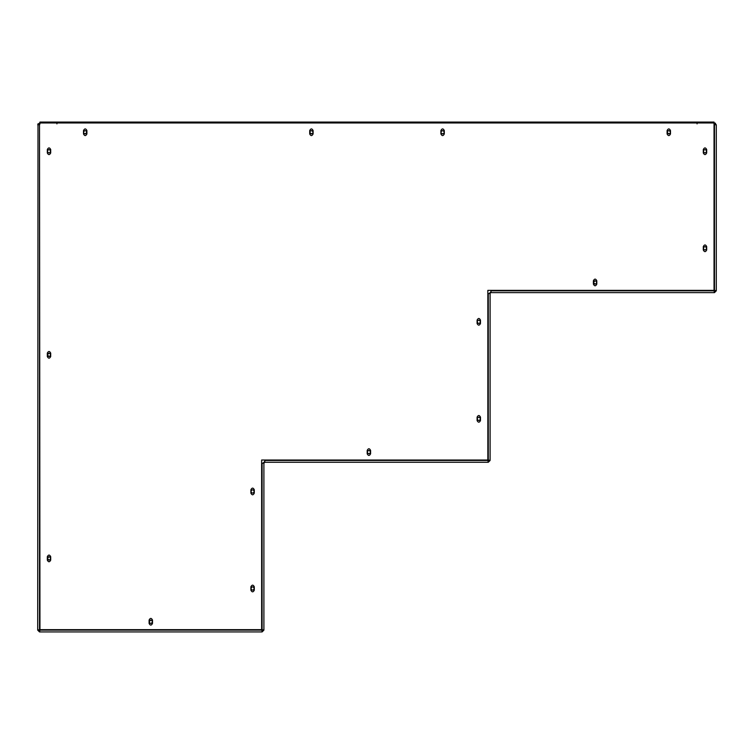 <?xml version="1.0" encoding="UTF-8"?>
<svg xmlns="http://www.w3.org/2000/svg" width="754" height="754" viewBox="0 0 754 754"><rect width="100%" height="100%" fill="white"/><g stroke="black" fill="none" stroke-linecap="round" stroke-linejoin="round"><path stroke-width="1.13" d="M47.314 558.412C48.444 556.226 49.575 556.226 50.706 558.412C49.575 560.599 48.444 560.599 47.314 558.412C48.444 556.226 49.575 556.226 50.706 558.412C49.575 560.599 48.444 560.599 47.314 558.412L49.01 560.109L47.314 558.412L49.01 556.716L47.314 558.412M47.314 354.832C48.444 352.646 49.575 352.646 50.706 354.832C49.575 357.019 48.444 357.019 47.314 354.832C48.444 352.646 49.575 352.646 50.706 354.832C49.575 357.019 48.444 357.019 47.314 354.832L49.01 356.529L47.314 354.832L49.01 353.136L47.314 354.832M47.314 151.252C48.444 149.066 49.575 149.066 50.706 151.252C49.575 149.066 48.444 149.066 47.314 151.252C48.444 149.066 49.575 149.066 50.706 151.252C49.575 149.066 48.444 149.066 47.314 151.252C48.444 153.439 49.575 153.439 50.706 151.252C49.575 153.439 48.444 153.439 47.314 151.252C48.444 153.439 49.575 153.439 50.706 151.252C49.575 153.439 48.444 153.439 47.314 151.252M150.8 620.052L149.103 621.748C150.234 619.562 151.365 619.562 152.496 621.748C151.365 619.562 150.234 619.562 149.103 621.748C150.234 619.562 151.365 619.562 152.496 621.748C151.365 623.935 150.234 623.935 149.103 621.748C150.234 623.935 151.365 623.935 152.496 621.748C151.365 623.935 150.234 623.935 149.103 621.748C150.234 623.935 151.365 623.935 152.496 621.748M250.893 491.457C252.024 489.271 253.156 489.271 254.287 491.457C253.156 489.271 252.024 489.271 250.893 491.457C252.024 489.271 253.156 489.271 254.287 491.457C253.156 489.271 252.024 489.271 250.893 491.457C252.024 493.644 253.156 493.644 254.287 491.457C253.156 493.644 252.024 493.644 250.893 491.457C252.024 493.644 253.156 493.644 254.287 491.457C253.156 493.644 252.024 493.644 250.893 491.457M250.893 588.497C252.024 586.31 253.156 586.31 254.287 588.497C253.156 586.31 252.024 586.31 250.893 588.497C252.024 586.31 253.156 586.31 254.287 588.497C253.156 586.31 252.024 586.31 250.893 588.497C252.024 590.684 253.156 590.684 254.287 588.497C253.156 590.684 252.024 590.684 250.893 588.497C252.024 590.684 253.156 590.684 254.287 588.497C253.156 590.684 252.024 590.684 250.893 588.497M367.198 452.098C368.329 449.912 369.46 449.912 370.591 452.098C369.46 449.912 368.329 449.912 367.198 452.098C368.329 449.912 369.46 449.912 370.591 452.098C369.46 449.912 368.329 449.912 367.198 452.098C368.329 454.285 369.46 454.285 370.591 452.098C369.46 454.285 368.329 454.285 367.198 452.098C368.329 454.285 369.46 454.285 370.591 452.098C369.46 454.285 368.329 454.285 367.198 452.098M477.094 321.807C478.224 319.621 479.356 319.621 480.487 321.807C479.356 319.621 478.224 319.621 477.094 321.807C478.224 319.621 479.356 319.621 480.487 321.807C479.356 319.621 478.224 319.621 477.094 321.807C478.224 323.994 479.356 323.994 480.487 321.807C479.356 323.994 478.224 323.994 477.094 321.807C478.224 323.994 479.356 323.994 480.487 321.807C479.356 323.994 478.224 323.994 477.094 321.807M477.094 418.847C478.224 416.66 479.356 416.66 480.487 418.847C479.356 416.66 478.224 416.66 477.094 418.847C478.224 416.66 479.356 416.66 480.487 418.847C479.356 416.66 478.224 416.66 477.094 418.847C478.224 421.034 479.356 421.034 480.487 418.847C479.356 421.034 478.224 421.034 477.094 418.847C478.224 421.034 479.356 421.034 480.487 418.847C479.356 421.034 478.224 421.034 477.094 418.847M593.398 282.448C594.529 280.262 595.66 280.262 596.791 282.448C595.66 284.635 594.529 284.635 593.398 282.448C594.529 280.262 595.66 280.262 596.791 282.448C595.66 284.635 594.529 284.635 593.398 282.448L595.094 284.145L593.398 282.448L595.094 280.752L593.398 282.448M703.293 248.292C704.424 246.106 705.556 246.106 706.686 248.292C705.556 246.106 704.424 246.106 703.293 248.292C704.424 246.106 705.556 246.106 706.686 248.292C705.556 246.106 704.424 246.106 703.293 248.292C704.424 250.479 705.556 250.479 706.686 248.292C705.556 250.479 704.424 250.479 703.293 248.292C704.424 250.479 705.556 250.479 706.686 248.292C705.556 250.479 704.424 250.479 703.293 248.292M703.293 151.252C704.424 149.066 705.556 149.066 706.686 151.252C705.556 149.066 704.424 149.066 703.293 151.252C704.424 149.066 705.556 149.066 706.686 151.252C705.556 149.066 704.424 149.066 703.293 151.252C704.424 153.439 705.556 153.439 706.686 151.252C705.556 153.439 704.424 153.439 703.293 151.252C704.424 153.439 705.556 153.439 706.686 151.252C705.556 153.439 704.424 153.439 703.293 151.252M491.005 290.365L491.005 291.723L489.195 293.532L491.005 291.723L490.1 293.532L490.1 460.468L488.29 462.277L264.805 462.277L263.9 463.182L263.9 630.118L262.09 631.927L39.51 631.927L37.7 630.118L38.002 123.779M487.838 293.532L490.1 293.532M264.805 460.015L264.805 461.373L262.995 463.182L264.805 461.373L264.805 462.277M261.638 463.182L263.9 463.182M714.038 124.042L716.3 124.787L716.3 290.818L714.49 292.627L491.005 292.627M490.1 460.468L489.195 460.468L488.29 462.277L490.1 460.468L487.838 459.855M263.9 630.118L262.09 631.023L262.09 631.927L263.9 630.118L261.638 629.505M39.51 631.927L39.51 631.023L37.7 630.118L39.51 631.927L40.122 629.665M716.3 290.818L715.395 290.818L714.49 292.627L716.3 290.818L714.038 290.205M38.605 124.787L39.51 123.882L38.605 124.787M39.962 123.882L39.51 122.977L37.7 124.787L39.962 124.042M39.51 122.977L39.962 629.665L261.638 629.665L261.638 460.015L487.838 460.015L487.838 290.365L714.038 290.365L714.038 122.977L39.962 122.977L39.962 122.073L714.038 122.073L714.038 123.882M716.3 124.787L714.49 122.977L715.499 123.279M715.395 124.787L714.49 123.882M39.962 629.505L37.7 630.118M38.822 124.222L39.51 124.042L39.51 629.958L38.605 630.118M39.51 631.023L39.67 630.118L261.93 630.118L262.09 631.927M261.478 629.665L262.09 631.023M262.995 630.118L262.09 629.958L262.09 463.182M487.678 460.015L488.29 462.277M264.805 460.468L488.13 460.468L488.29 461.373M489.195 460.468L488.29 460.308L488.29 293.532M713.878 290.365L714.49 292.627M491.005 290.818L714.33 290.818L714.49 291.723M715.395 290.818L714.49 290.658L714.49 124.042M152.496 620.052C151.365 617.865 150.234 617.865 149.103 620.052L149.103 623.445C150.234 625.631 151.365 625.631 152.496 623.445L152.496 620.052C151.365 617.865 150.234 617.865 149.103 620.052M50.706 149.556C49.575 147.369 48.444 147.369 47.314 149.556L47.314 152.949C48.444 155.136 49.575 155.136 50.706 152.949L50.706 149.556C49.575 147.369 48.444 147.369 47.314 149.556M50.706 353.136C49.575 350.949 48.444 350.949 47.314 353.136L47.314 356.529C48.444 358.716 49.575 358.716 50.706 356.529L50.706 353.136C49.575 350.949 48.444 350.949 47.314 353.136M50.706 556.716C49.575 554.529 48.444 554.529 47.314 556.716L47.314 560.109C48.444 562.296 49.575 562.296 50.706 560.109L50.706 556.716C49.575 554.529 48.444 554.529 47.314 556.716M670.495 130.555C669.364 128.368 668.232 128.368 667.101 130.555L667.101 133.948C668.232 136.135 669.364 136.135 670.495 133.948L670.495 130.555C669.364 128.368 668.232 128.368 667.101 130.555M313.099 130.555C311.968 128.368 310.837 128.368 309.706 130.555L309.706 133.948C310.837 136.135 311.968 136.135 313.099 133.948L313.099 130.555C311.968 128.368 310.837 128.368 309.706 130.555M86.898 130.555C85.767 128.368 84.636 128.368 83.505 130.555L83.505 133.948C84.636 136.135 85.767 136.135 86.898 133.948L86.898 130.555C85.767 128.368 84.636 128.368 83.505 130.555M444.294 130.555C443.163 128.368 442.033 128.368 440.901 130.555L440.901 133.948C442.033 136.135 443.163 136.135 444.294 133.948L444.294 130.555C443.163 128.368 442.033 128.368 440.901 130.555M706.686 149.556C705.556 147.369 704.424 147.369 703.293 149.556L703.293 152.949C704.424 155.136 705.556 155.136 706.686 152.949L706.686 149.556C705.556 147.369 704.424 147.369 703.293 149.556M706.686 246.596C705.556 244.409 704.424 244.409 703.293 246.596L703.293 249.989C704.424 252.175 705.556 252.175 706.686 249.989L706.686 246.596C705.556 244.409 704.424 244.409 703.293 246.596M596.791 280.752C595.66 278.565 594.529 278.565 593.398 280.752L593.398 284.145C594.529 286.332 595.66 286.332 596.791 284.145L596.791 280.752C595.66 278.565 594.529 278.565 593.398 280.752M480.487 320.111C479.356 317.924 478.224 317.924 477.094 320.111L477.094 323.504C478.224 325.69 479.356 325.69 480.487 323.504L480.487 320.111C479.356 317.924 478.224 317.924 477.094 320.111M480.487 417.151C479.356 414.964 478.224 414.964 477.094 417.151L477.094 420.543C478.224 422.73 479.356 422.73 480.487 420.543L480.487 417.151C479.356 414.964 478.224 414.964 477.094 417.151M370.591 450.402C369.46 448.215 368.329 448.215 367.198 450.402L367.198 453.795C368.329 455.982 369.46 455.982 370.591 453.795L370.591 450.402C369.46 448.215 368.329 448.215 367.198 450.402M254.287 489.761C253.156 487.574 252.024 487.574 250.893 489.761L250.893 493.154C252.024 495.34 253.156 495.34 254.287 493.154L254.287 489.761C253.156 487.574 252.024 487.574 250.893 489.761M254.287 586.801C253.156 584.614 252.024 584.614 250.893 586.801L250.893 590.194C252.024 592.38 253.156 592.38 254.287 590.194L254.287 586.801C253.156 584.614 252.024 584.614 250.893 586.801M152.496 623.445C151.365 625.631 150.234 625.631 149.103 623.445M50.706 152.949C49.575 155.136 48.444 155.136 47.314 152.949M50.706 356.529C49.575 358.716 48.444 358.716 47.314 356.529M50.706 560.109C49.575 562.296 48.444 562.296 47.314 560.109M670.495 133.948C669.364 136.135 668.232 136.135 667.101 133.948M313.099 133.948C311.968 136.135 310.837 136.135 309.706 133.948M86.898 133.948C85.767 136.135 84.636 136.135 83.505 133.948M444.294 133.948C443.163 136.135 442.033 136.135 440.901 133.948M706.686 152.949C705.556 155.136 704.424 155.136 703.293 152.949M706.686 249.989C705.556 252.175 704.424 252.175 703.293 249.989M596.791 284.145C595.66 286.332 594.529 286.332 593.398 284.145M480.487 323.504C479.356 325.69 478.224 325.69 477.094 323.504M480.487 420.543C479.356 422.73 478.224 422.73 477.094 420.543M370.591 453.795C369.46 455.982 368.329 455.982 367.198 453.795M254.287 493.154C253.156 495.34 252.024 495.34 250.893 493.154M254.287 590.194C253.156 592.38 252.024 592.38 250.893 590.194M668.798 133.948C670.985 132.817 670.985 131.686 668.798 130.555C670.985 131.686 670.985 132.817 668.798 133.948C670.985 132.817 670.985 131.686 668.798 130.555C670.985 131.686 670.985 132.817 668.798 133.948C666.611 132.817 666.611 131.686 668.798 130.555C666.611 131.686 666.611 132.817 668.798 133.948L667.101 132.252L668.798 133.948M309.706 132.252L311.402 133.948C313.589 132.817 313.589 131.686 311.402 130.555C313.589 131.686 313.589 132.817 311.402 133.948C313.589 132.817 313.589 131.686 311.402 130.555C313.589 131.686 313.589 132.817 311.402 133.948C309.215 132.817 309.215 131.686 311.402 130.555C309.215 131.686 309.215 132.817 311.402 133.948C309.215 132.817 309.215 131.686 311.402 130.555M442.598 133.948C444.785 132.817 444.785 131.686 442.598 130.555C444.785 131.686 444.785 132.817 442.598 133.948C444.785 132.817 444.785 131.686 442.598 130.555C444.785 131.686 444.785 132.817 442.598 133.948C440.411 132.817 440.411 131.686 442.598 130.555C440.411 131.686 440.411 132.817 442.598 133.948C440.411 132.817 440.411 131.686 442.598 130.555C440.411 131.686 440.411 132.817 442.598 133.948M85.202 130.555C83.015 131.686 83.015 132.817 85.202 133.948C83.015 132.817 83.015 131.686 85.202 130.555C83.015 131.686 83.015 132.817 85.202 133.948C83.015 132.817 83.015 131.686 85.202 130.555C87.389 131.686 87.389 132.817 85.202 133.948C87.389 132.817 87.389 131.686 85.202 130.555C87.389 131.686 87.389 132.817 85.202 133.948L86.898 132.252M56.475 122.977L56.475 122.073M697.525 122.977L697.525 122.073M697.073 122.073L697.073 123.882M56.927 123.882L56.927 122.073"/></g></svg>
